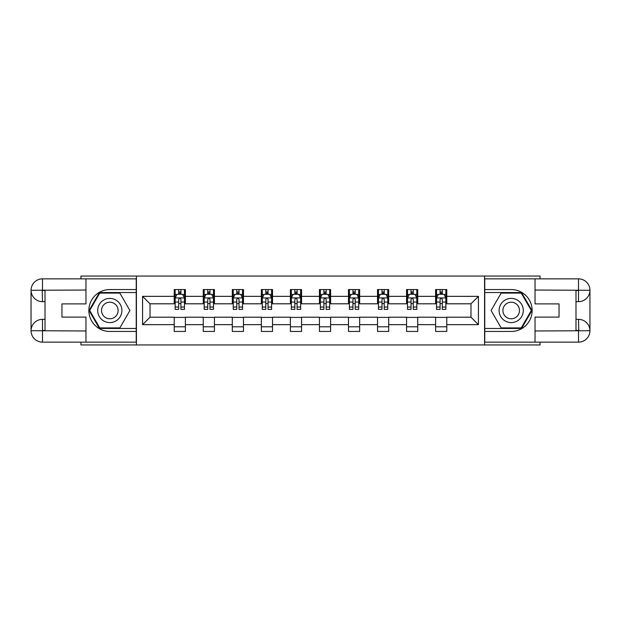 <?xml version="1.0" encoding="UTF-8"?>
<svg xmlns="http://www.w3.org/2000/svg" width="621" height="621" viewBox="0 0 621 621"><rect width="100%" height="100%" fill="white"/><g stroke="black" fill="none" stroke-linecap="round" stroke-linejoin="round"><path stroke-width="0.93" d="M80.947 342.148L80.947 344.942L540.053 344.942L540.053 342.148M540.053 278.852L540.053 276.058L484.574 276.058L484.574 344.942M484.574 276.058L80.947 276.058L80.947 278.852M136.426 344.942L136.426 276.058M446.778 296.349L446.778 289.557L435.608 289.557L435.608 296.349L417.739 296.349L417.739 289.557L406.569 289.557L406.569 296.349L388.692 296.349L388.692 289.557L377.521 289.557L377.521 296.349L359.652 296.349L359.652 289.557L348.482 289.557L348.482 296.349L330.605 296.349L330.605 289.557L319.435 289.557L319.435 296.349L301.565 296.349L301.565 289.557L290.395 289.557L290.395 296.349L272.518 296.349L272.518 289.557L261.348 289.557L261.348 296.349L243.479 296.349L243.479 289.557L232.308 289.557L232.308 296.349L214.431 296.349L214.431 289.557L203.261 289.557L203.261 296.349L185.392 296.349L185.392 289.557L174.222 289.557L174.222 296.349L142.566 296.349L142.566 324.651L150.018 317.199L174.222 317.199L174.222 331.443L185.392 331.443L185.392 317.199L203.261 317.199L203.261 331.443L214.431 331.443L214.431 317.199L232.308 317.199L232.308 331.443L243.479 331.443L243.479 317.199L261.348 317.199L261.348 331.443L272.518 331.443L272.518 317.199L290.395 317.199L290.395 331.443L301.565 331.443L301.565 317.199L319.435 317.199L319.435 331.443L330.605 331.443L330.605 317.199L348.482 317.199L348.482 331.443L359.652 331.443L359.652 317.199L377.521 317.199L377.521 331.443L388.692 331.443L388.692 317.199L406.569 317.199L406.569 331.443L417.739 331.443L417.739 317.199L435.608 317.199L435.608 331.443L446.778 331.443L446.778 317.199L470.982 317.199L470.982 303.801L446.778 303.801L446.778 296.349L478.434 296.349L478.434 324.651L446.778 324.651M435.608 324.651L417.739 324.651M406.569 324.651L388.692 324.651M377.521 324.651L359.652 324.651M348.482 324.651L330.605 324.651M319.435 324.651L301.565 324.651M290.395 324.651L272.518 324.651M261.348 324.651L243.479 324.651M232.308 324.651L214.431 324.651M203.261 324.651L185.392 324.651M174.222 324.651L142.566 324.651M435.608 296.349L435.608 303.801L417.739 303.801L417.739 296.349M406.569 296.349L406.569 303.801L388.692 303.801L388.692 296.349M377.521 296.349L377.521 303.801L359.652 303.801L359.652 296.349M348.482 296.349L348.482 303.801L330.605 303.801L330.605 296.349M319.435 296.349L319.435 303.801L301.565 303.801L301.565 296.349M290.395 296.349L290.395 303.801L272.518 303.801L272.518 296.349M261.348 296.349L261.348 303.801L243.479 303.801L243.479 296.349M232.308 296.349L232.308 303.801L214.431 303.801L214.431 296.349M203.261 296.349L203.261 303.801L185.392 303.801L185.392 296.349M174.222 296.349L174.222 303.801L150.018 303.801L142.566 296.349M150.018 303.801L150.018 317.199M478.434 324.651L470.982 317.199M470.982 303.801L478.434 296.349M174.222 294.207L175.153 294.207M178.685 294.207L180.921 294.207M184.46 294.207L185.392 294.207M174.222 303.615L175.153 303.615M178.685 303.615L180.921 303.615M184.46 303.615L185.392 303.615M174.222 317.385L185.392 317.385M174.222 326.793L185.392 326.793M203.261 317.385L214.431 317.385M203.261 326.793L214.431 326.793M203.261 294.207L204.193 294.207M207.732 294.207L209.968 294.207M213.5 294.207L214.431 294.207M203.261 303.615L204.193 303.615M207.732 303.615L209.968 303.615M213.5 303.615L214.431 303.615M232.308 317.385L243.479 317.385M232.308 326.793L243.479 326.793M232.308 294.207L233.24 294.207M236.772 294.207L239.007 294.207M242.547 294.207L243.479 294.207M232.308 303.615L233.24 303.615M236.772 303.615L239.007 303.615M242.547 303.615L243.479 303.615M261.348 317.385L272.518 317.385M261.348 326.793L272.518 326.793M261.348 294.207L262.279 294.207M265.819 294.207L268.055 294.207M271.587 294.207L272.518 294.207M261.348 303.615L262.279 303.615M265.819 303.615L268.055 303.615M271.587 303.615L272.518 303.615M290.395 317.385L301.565 317.385M290.395 326.793L301.565 326.793M290.395 294.207L291.327 294.207M294.859 294.207L297.094 294.207M300.634 294.207L301.565 294.207M290.395 303.615L291.327 303.615M294.859 303.615L297.094 303.615M300.634 303.615L301.565 303.615M319.435 317.385L330.605 317.385M319.435 326.793L330.605 326.793M319.435 294.207L320.366 294.207M323.906 294.207L326.141 294.207M329.673 294.207L330.605 294.207M319.435 303.615L320.366 303.615M323.906 303.615L326.141 303.615M329.673 303.615L330.605 303.615M348.482 317.385L359.652 317.385M348.482 326.793L359.652 326.793M348.482 294.207L349.413 294.207M352.945 294.207L355.181 294.207M358.721 294.207L359.652 294.207M348.482 303.615L349.413 303.615M352.945 303.615L355.181 303.615M358.721 303.615L359.652 303.615M377.521 317.385L388.692 317.385M377.521 326.793L388.692 326.793M377.521 294.207L378.453 294.207M381.993 294.207L384.228 294.207M387.76 294.207L388.692 294.207M377.521 303.615L378.453 303.615M381.993 303.615L384.228 303.615M387.76 303.615L388.692 303.615M406.569 317.385L417.739 317.385M406.569 326.793L417.739 326.793M406.569 294.207L407.5 294.207M411.032 294.207L413.268 294.207M416.807 294.207L417.739 294.207M406.569 303.615L407.5 303.615M411.032 303.615L413.268 303.615M416.807 303.615L417.739 303.615M435.608 317.385L446.778 317.385M435.608 326.793L446.778 326.793M435.608 294.207L436.54 294.207M440.079 294.207L442.315 294.207M445.847 294.207L446.778 294.207M435.608 303.615L436.54 303.615M440.079 303.615L442.315 303.615M445.847 303.615L446.778 303.615M180.921 291.979L178.685 291.979M184.46 307.046L180.921 307.046L180.921 309.382L184.46 309.382L184.46 298.026L182.597 294.3L177.008 294.3L175.153 298.026L175.153 309.382L178.685 309.382L178.685 307.046L175.153 307.046M175.153 298.026L175.153 289.557M184.46 298.026L184.46 289.557M178.685 294.3L178.685 289.557M180.921 289.557L180.921 294.3M180.921 307.046L180.921 299.423C180.175 297.987 179.43 297.987 178.685 299.423L178.685 307.046M115.855 300.021A12.102 12.102 0 0 0 99.321 304.453A12.102 12.102 0 0 0 103.754 320.979A12.102 12.102 0 0 0 120.28 316.547A12.102 12.102 0 0 0 115.855 300.021M113.946 303.327A8.283 8.283 0 0 0 102.628 306.355A8.283 8.283 0 0 0 105.663 317.673A8.283 8.283 0 0 0 116.981 314.645A8.283 8.283 0 0 0 113.946 303.327M119.853 327.911L99.756 327.911L89.703 310.5L99.756 293.089L119.853 293.089L129.905 310.5L119.853 327.911M517.246 300.021A12.102 12.102 0 0 0 500.72 304.453A12.102 12.102 0 0 0 505.145 320.979A12.102 12.102 0 0 0 521.679 316.547A12.102 12.102 0 0 0 517.246 300.021M515.337 303.327A8.283 8.283 0 0 0 504.019 306.355A8.283 8.283 0 0 0 507.054 317.673A8.283 8.283 0 0 0 518.372 314.645A8.283 8.283 0 0 0 515.337 303.327M521.244 327.911L501.147 327.911L491.095 310.5L501.147 293.089L521.244 293.089L531.297 310.5L521.244 327.911M45.015 301.659L42.5 301.659A11.45 11.45 0 0 1 31.05 290.302A11.45 11.45 0 0 1 42.5 278.852L136.24 278.852L136.24 289.557L109.801 289.557A20.943 20.943 0 0 0 88.857 310.5A20.943 20.943 0 0 0 109.801 331.443L136.24 331.443L136.24 342.148L42.5 342.148A11.45 11.45 0 0 1 31.05 330.698A11.45 11.45 0 0 1 42.5 319.341L45.015 319.341M136.24 331.443L136.24 289.557M85.97 278.852L85.97 303.894L61.953 303.894L61.953 317.106L85.97 317.106L85.97 342.148M42.22 290.217L42.5 301.659A11.45 11.45 0 0 1 31.05 290.302L31.05 330.698L85.97 330.977M42.5 330.977L42.5 342.148A11.45 11.45 0 0 1 31.05 330.698A11.45 11.45 0 0 1 42.5 319.341L42.5 330.512L45.015 330.512L45.015 290.488L42.5 290.488M136.24 292.538L99.43 292.538L89.059 310.5L99.43 328.462L136.24 328.462M42.5 301.659A11.45 11.45 0 0 1 31.05 290.302L42.205 290.217M575.985 319.341L578.5 319.341A11.45 11.45 0 0 1 589.95 330.698A11.45 11.45 0 0 1 578.5 342.148L484.76 342.148L484.76 331.443L511.199 331.443A20.943 20.943 0 0 0 532.143 310.5A20.943 20.943 0 0 0 511.199 289.557L484.76 289.557L484.76 278.852L578.5 278.852A11.45 11.45 0 0 1 589.95 290.302A11.45 11.45 0 0 1 578.5 301.659L575.985 301.659M484.76 289.557L484.76 331.443M535.03 342.148L535.03 317.106L559.047 317.106L559.047 303.894L535.03 303.894L535.03 278.852M578.78 330.783L578.5 319.341A11.45 11.45 0 0 1 589.95 330.698L589.95 290.302L535.03 290.023M578.5 290.023L578.5 278.852A11.45 11.45 0 0 1 589.95 290.302A11.45 11.45 0 0 1 578.5 301.659L578.5 290.488L575.985 290.488L575.985 330.512L578.5 330.512M484.76 328.462L521.57 328.462L531.941 310.5L521.57 292.538L484.76 292.538M578.5 319.341A11.45 11.45 0 0 1 589.95 330.698L578.795 330.783M209.968 291.979L207.732 291.979M213.5 307.046L209.968 307.046L209.968 309.382L213.5 309.382L213.5 298.026L211.637 294.3L206.056 294.3L204.193 298.026L204.193 309.382L207.732 309.382L207.732 307.046L204.193 307.046M204.193 298.026L204.193 289.557M213.5 298.026L213.5 289.557M207.732 294.3L207.732 289.557M209.968 289.557L209.968 294.3M209.968 307.046L209.968 299.423C209.223 297.987 208.477 297.987 207.732 299.423L207.732 307.046M239.007 291.979L236.772 291.979M242.547 307.046L239.007 307.046L239.007 309.382L242.547 309.382L242.547 298.026L240.684 294.3L235.095 294.3L233.24 298.026L233.24 309.382L236.772 309.382L236.772 307.046L233.24 307.046M233.24 298.026L233.24 289.557M242.547 298.026L242.547 289.557M236.772 294.3L236.772 289.557M239.007 289.557L239.007 294.3M239.007 307.046L239.007 299.423C238.262 297.987 237.517 297.987 236.772 299.423L236.772 307.046M268.055 291.979L265.819 291.979M271.587 307.046L268.055 307.046L268.055 309.382L271.587 309.382L271.587 298.026L269.731 294.3L264.142 294.3L262.279 298.026L262.279 309.382L265.819 309.382L265.819 307.046L262.279 307.046M262.279 298.026L262.279 289.557M271.587 298.026L271.587 289.557M265.819 294.3L265.819 289.557M268.055 289.557L268.055 294.3M268.055 307.046L268.055 299.423C267.309 297.987 266.564 297.987 265.819 299.423L265.819 307.046M297.094 291.979L294.859 291.979M300.634 307.046L297.094 307.046L297.094 309.382L300.634 309.382L300.634 298.026L298.771 294.3L293.182 294.3L291.327 298.026L291.327 309.382L294.859 309.382L294.859 307.046L291.327 307.046M291.327 298.026L291.327 289.557M300.634 298.026L300.634 289.557M294.859 294.3L294.859 289.557M297.094 289.557L297.094 294.3M297.094 307.046L297.094 299.423C296.349 297.987 295.604 297.987 294.859 299.423L294.859 307.046M326.141 291.979L323.906 291.979M329.673 307.046L326.141 307.046L326.141 309.382L329.673 309.382L329.673 298.026L327.818 294.3L322.229 294.3L320.366 298.026L320.366 309.382L323.906 309.382L323.906 307.046L320.366 307.046M320.366 298.026L320.366 289.557M329.673 298.026L329.673 289.557M323.906 294.3L323.906 289.557M326.141 289.557L326.141 294.3M326.141 307.046L326.141 299.423C325.396 297.987 324.651 297.987 323.906 299.423L323.906 307.046M355.181 291.979L352.945 291.979M358.721 307.046L355.181 307.046L355.181 309.382L358.721 309.382L358.721 298.026L356.858 294.3L351.269 294.3L349.413 298.026L349.413 309.382L352.945 309.382L352.945 307.046L349.413 307.046M349.413 298.026L349.413 289.557M358.721 298.026L358.721 289.557M352.945 294.3L352.945 289.557M355.181 289.557L355.181 294.3M355.181 307.046L355.181 299.423C354.436 297.987 353.691 297.987 352.945 299.423L352.945 307.046M384.228 291.979L381.993 291.979M387.76 307.046L384.228 307.046L384.228 309.382L387.76 309.382L387.76 298.026L385.905 294.3L380.316 294.3L378.453 298.026L378.453 309.382L381.993 309.382L381.993 307.046L378.453 307.046M378.453 298.026L378.453 289.557M387.76 298.026L387.76 289.557M381.993 294.3L381.993 289.557M384.228 289.557L384.228 294.3M384.228 307.046L384.228 299.423C383.483 297.987 382.738 297.987 381.993 299.423L381.993 307.046M413.268 291.979L411.032 291.979M416.807 307.046L413.268 307.046L413.268 309.382L416.807 309.382L416.807 298.026L414.944 294.3L409.363 294.3L407.5 298.026L407.5 309.382L411.032 309.382L411.032 307.046L407.5 307.046M407.5 298.026L407.5 289.557M416.807 298.026L416.807 289.557M411.032 294.3L411.032 289.557M413.268 289.557L413.268 294.3M413.268 307.046L413.268 299.423C412.523 297.987 411.777 297.987 411.032 299.423L411.032 307.046M442.315 291.979L440.079 291.979M445.847 307.046L442.315 307.046L442.315 309.382L445.847 309.382L445.847 298.026L443.992 294.3L438.403 294.3L436.54 298.026L436.54 309.382L440.079 309.382L440.079 307.046L436.54 307.046M436.54 298.026L436.54 289.557M445.847 298.026L445.847 289.557M440.079 294.3L440.079 289.557M442.315 289.557L442.315 294.3M442.315 307.046L442.315 299.423C441.57 297.987 440.825 297.987 440.079 299.423L440.079 307.046M184.414 297.933L175.2 297.933M175.153 294.525L176.9 294.525M182.706 294.525L184.46 294.525M178.685 302.054L175.153 302.054M184.46 302.054L180.921 302.054M180.921 293.159L178.685 293.159M85.97 290.023L42.236 290.224M31.05 330.698A11.45 11.45 0 0 1 42.5 319.341M31.05 290.302A11.45 11.45 0 0 1 42.5 278.852L42.5 290.023M535.03 330.977L578.764 330.776M589.95 290.302A11.45 11.45 0 0 1 578.5 301.659M589.95 330.698A11.45 11.45 0 0 1 578.5 342.148L578.5 330.977M213.453 297.933L204.239 297.933M204.193 294.525L205.947 294.525M211.753 294.525L213.5 294.525M207.732 302.054L204.193 302.054M213.5 302.054L209.968 302.054M209.968 293.159L207.732 293.159M242.5 297.933L233.286 297.933M233.24 294.525L234.986 294.525M240.793 294.525L242.547 294.525M236.772 302.054L233.24 302.054M242.547 302.054L239.007 302.054M239.007 293.159L236.772 293.159M271.54 297.933L262.326 297.933M262.279 294.525L264.034 294.525M269.84 294.525L271.587 294.525M265.819 302.054L262.279 302.054M271.587 302.054L268.055 302.054M268.055 293.159L265.819 293.159M300.587 297.933L291.373 297.933M291.327 294.525L293.073 294.525M298.88 294.525L300.634 294.525M294.859 302.054L291.327 302.054M300.634 302.054L297.094 302.054M297.094 293.159L294.859 293.159M329.627 297.933L320.413 297.933M320.366 294.525L322.12 294.525M327.927 294.525L329.673 294.525M323.906 302.054L320.366 302.054M329.673 302.054L326.141 302.054M326.141 293.159L323.906 293.159M358.674 297.933L349.46 297.933M349.413 294.525L351.16 294.525M356.966 294.525L358.721 294.525M352.945 302.054L349.413 302.054M358.721 302.054L355.181 302.054M355.181 293.159L352.945 293.159M387.714 297.933L378.5 297.933M378.453 294.525L380.207 294.525M386.014 294.525L387.76 294.525M381.993 302.054L378.453 302.054M387.76 302.054L384.228 302.054M384.228 293.159L381.993 293.159M416.761 297.933L407.547 297.933M407.5 294.525L409.247 294.525M415.053 294.525L416.807 294.525M411.032 302.054L407.5 302.054M416.807 302.054L413.268 302.054M413.268 293.159L411.032 293.159M445.8 297.933L436.586 297.933M436.54 294.525L438.294 294.525M444.1 294.525L445.847 294.525M440.079 302.054L436.54 302.054M445.847 302.054L442.315 302.054M442.315 293.159L440.079 293.159"/></g></svg>
